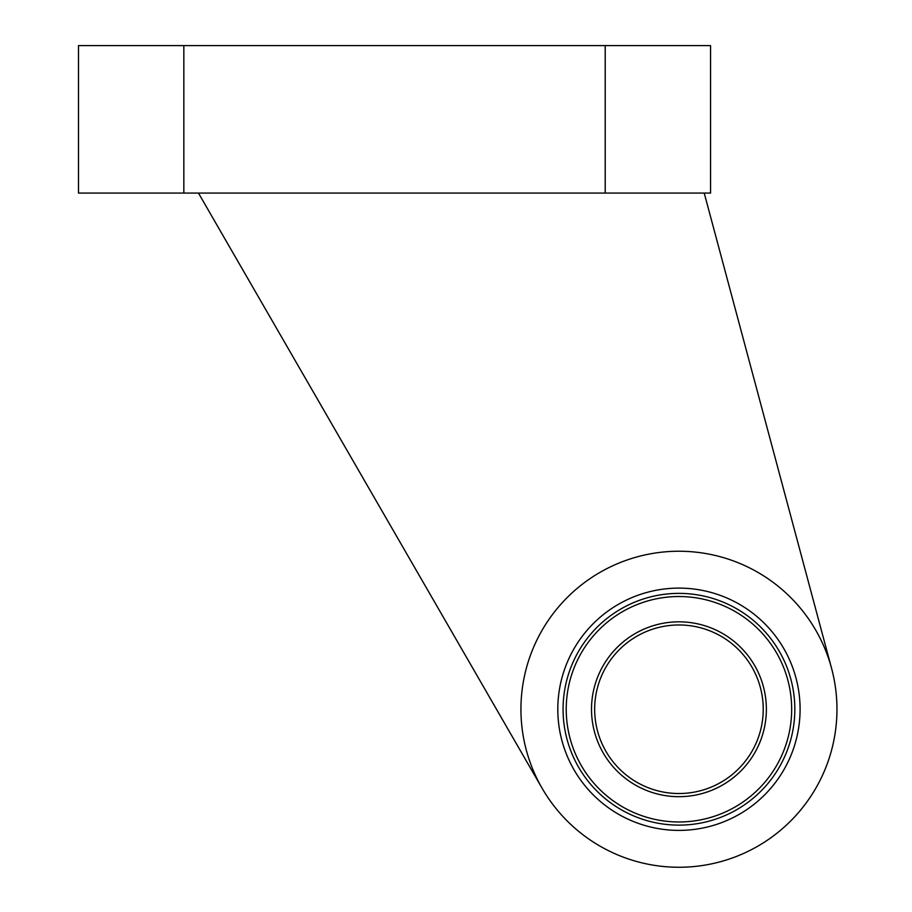 <?xml version="1.0" encoding="UTF-8"?>
<svg xmlns="http://www.w3.org/2000/svg" width="912" height="912" viewBox="0 0 912 912"><rect width="100%" height="100%" fill="white"/><g stroke="black" fill="none" stroke-linecap="round" stroke-linejoin="round"><path stroke-width="1.37" d="M563.069 709.251A115.881 115.881 0 0 0 736.885 809.605A115.881 115.881 0 0 0 736.885 608.897A115.881 115.881 0 0 0 563.069 709.251M710.551 193.082L78.5 193.082L78.5 45.6L710.551 45.6L710.551 193.082M831.573 668.359L704.224 193.082M198.474 193.082L542.104 788.264M520.934 709.251A158.015 158.015 0 0 0 757.952 846.097A158.015 158.015 0 0 0 757.952 572.405A158.015 158.015 0 0 0 520.934 709.251M557.802 709.251A121.148 121.148 0 0 0 739.518 814.165A121.148 121.148 0 0 0 739.518 604.337A121.148 121.148 0 0 0 557.802 709.251M594.67 709.251A84.269 84.269 0 0 0 721.084 782.234A84.269 84.269 0 0 0 721.084 636.268A84.269 84.269 0 0 0 594.67 709.251M591.512 709.251A87.438 87.438 0 0 0 722.657 784.97A87.438 87.438 0 0 0 722.657 633.532A87.438 87.438 0 0 0 591.512 709.251M566.227 709.251A112.712 112.712 0 0 0 735.3 806.869A112.712 112.712 0 0 0 735.3 611.633A112.712 112.712 0 0 0 566.227 709.251M605.203 193.082L605.203 45.6M183.836 193.082L183.836 45.6"/></g></svg>
